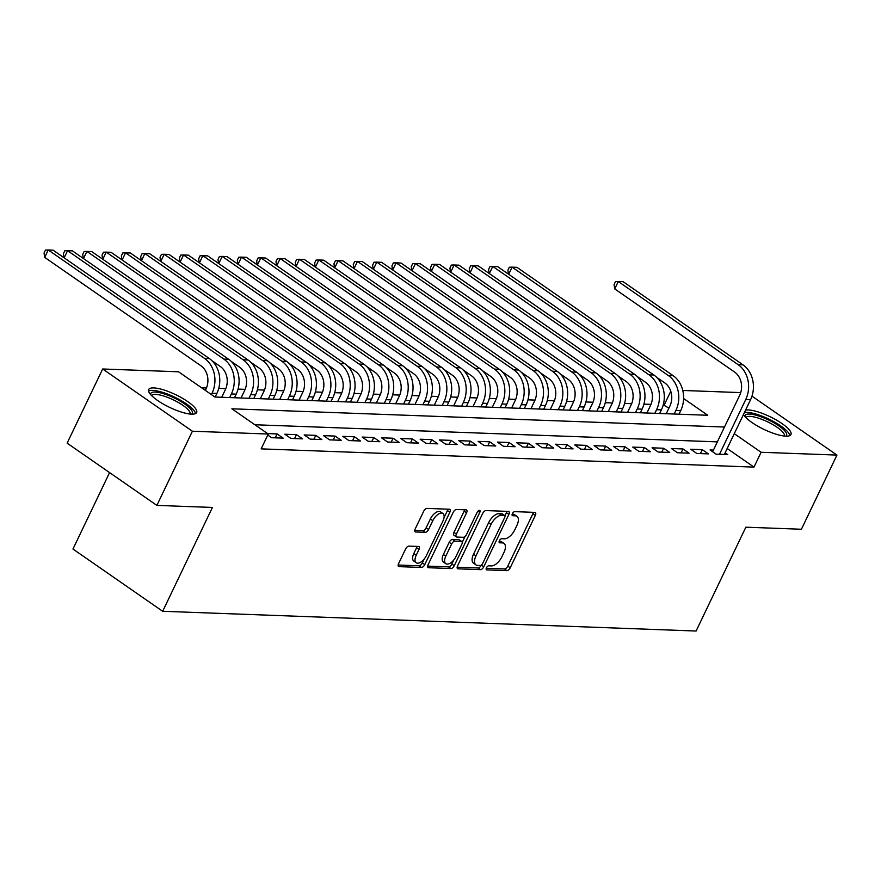 <?xml version="1.0" encoding="UTF-8"?>
<svg xmlns="http://www.w3.org/2000/svg" width="881" height="881" viewBox="0 0 881 881"><rect width="100%" height="100%" fill="white"/><g stroke="black" fill="none" stroke-linecap="round" stroke-linejoin="round"><path stroke-width="1.32" d="M486.422 567.793A2.346 1.178 124.7 0 0 486.411 569.776A2.346 1.178 124.7 0 0 486.775 569.886L506.927 570.635A3.348 1.674 124.7 0 0 510.22 567.793L535.34 515.374A3.348 1.674 124.7 0 0 535.351 512.555A3.348 1.674 124.7 0 0 534.833 512.39L514.68 511.641A2.346 1.178 124.7 0 0 512.379 513.634A2.346 1.178 124.7 0 0 512.368 515.605A2.346 1.178 124.7 0 0 512.72 515.726L515.33 515.814A10.715 5.374 124.7 0 1 516.971 516.332A10.715 5.374 124.7 0 1 516.938 525.362L514.845 529.734A10.715 5.374 124.7 0 1 504.306 538.82L501.707 538.731A2.346 1.178 124.7 0 0 499.395 540.714A2.346 1.178 124.7 0 0 499.395 542.696A2.346 1.178 124.7 0 0 499.747 542.806L502.357 542.905A10.715 5.374 124.7 0 1 503.998 543.412A10.715 5.374 124.7 0 1 503.965 552.442L501.873 556.814A10.715 5.374 124.7 0 1 491.334 565.91L488.724 565.811A2.346 1.178 124.7 0 0 486.422 567.793M153.746 387.915A26.606 7.037 -154.4 0 1 182.07 398.036A26.606 7.037 -154.4 0 1 196.65 412.528A26.606 7.037 -154.4 0 1 191.573 414.158A26.606 7.037 -154.4 0 1 163.249 404.038A26.606 7.037 -154.4 0 1 148.669 389.534A26.606 7.037 -154.4 0 1 153.746 387.915M745.612 410.039A26.606 7.037 -154.4 0 1 748.046 409.918A26.606 7.037 -154.4 0 1 776.37 420.028A26.606 7.037 -154.4 0 1 790.962 434.531A26.606 7.037 -154.4 0 1 785.874 436.15A26.606 7.037 -154.4 0 1 761.735 428.298A26.606 7.037 -154.4 0 1 743.454 414.544M408.916 546.11A3.348 1.674 124.7 0 0 405.623 548.951L398.575 563.653A3.348 1.674 124.7 0 0 398.564 566.483A3.348 1.674 124.7 0 0 399.082 566.637L421.47 567.474A3.348 1.674 124.7 0 0 424.763 564.622L449.872 512.213A3.348 1.674 124.7 0 0 449.883 509.394A3.348 1.674 124.7 0 0 449.376 509.229L426.988 508.403A3.348 1.674 124.7 0 0 423.695 511.244L415.182 529.007A3.348 1.674 124.7 0 0 415.171 531.827A3.348 1.674 124.7 0 0 415.689 531.992L425.27 532.344A3.348 1.674 124.7 0 0 428.562 529.503L432.78 520.693A8.953 4.493 124.7 0 1 442.956 513.524A8.953 4.493 124.7 0 1 442.923 521.067L426.393 555.57A8.953 4.493 124.7 0 1 416.217 562.75A8.953 4.493 124.7 0 1 416.239 555.195L419.004 549.447A3.348 1.674 124.7 0 0 419.015 546.627A3.348 1.674 124.7 0 0 418.497 546.462L408.916 546.11M751.978 396.142L836.95 455.081L801.413 529.25L745.855 527.19L696.1 631.027L162.677 611.282L212.42 507.445L156.862 505.397L192.399 431.227L102.67 368.985L178.535 371.793L214.909 397.023L707.74 415.27L683.612 398.531M836.95 455.081L761.096 452.272L734.28 433.683M724.468 427.032L231.879 408.806L268.253 434.036L261.15 448.87L753.982 467.106L761.096 452.272M268.253 434.036L192.399 431.227M457.58 565.844A3.348 1.674 124.7 0 0 457.569 568.663A3.348 1.674 124.7 0 0 458.076 568.829L480.464 569.655A3.348 1.674 124.7 0 0 483.757 566.813L508.877 514.394A3.348 1.674 124.7 0 0 508.888 511.575A3.348 1.674 124.7 0 0 508.37 511.409L485.982 510.584A3.348 1.674 124.7 0 0 482.689 513.425L457.58 565.844M450.962 568.564L428.584 567.727A3.348 1.674 124.7 0 1 428.067 567.573A3.348 1.674 124.7 0 1 428.078 564.754L453.197 512.335A3.348 1.674 124.7 0 1 456.49 509.493L466.071 509.846A3.348 1.674 124.7 0 1 466.578 510.011A3.348 1.674 124.7 0 1 466.567 512.83L456.38 534.084A3.348 1.674 124.7 0 0 456.369 536.903A3.348 1.674 124.7 0 0 456.887 537.069L463.241 537.3A3.348 1.674 124.7 0 0 466.534 534.459L477.139 512.335A2.346 1.178 124.7 0 1 479.804 510.451A2.346 1.178 124.7 0 1 479.793 512.434L454.255 565.723A3.348 1.674 124.7 0 1 450.962 568.564L448.539 566.879L427.648 566.109M713.434 450.081L710.053 449.96L716.11 454.167L727.706 454.596L725.118 452.801M696.783 453.451L708.379 453.88L702.322 449.673L690.726 449.244L696.783 453.451M677.456 452.735L689.052 453.164L682.995 448.958L671.399 448.528L677.456 452.735M658.129 452.019L669.725 452.449L663.668 448.242L652.072 447.812L658.129 452.019M638.802 451.303L650.398 451.733L644.341 447.526L632.745 447.096L638.802 451.303M619.475 450.587L631.071 451.017L625.014 446.81L613.418 446.381L619.475 450.587M600.148 449.872L611.744 450.301L605.688 446.094L594.091 445.665L600.148 449.872M580.821 449.156L592.417 449.585L586.361 445.379L574.764 444.949L580.821 449.156M561.494 448.44L573.091 448.87L567.034 444.663L555.437 444.233L561.494 448.44M542.167 447.724L553.764 448.154L547.707 443.947L536.111 443.517L542.167 447.724M522.84 447.008L534.437 447.438L528.38 443.231L516.784 442.802L522.84 447.008M503.514 446.293L515.11 446.722L509.053 442.515L497.446 442.086L503.514 446.293M484.187 445.577L495.783 446.006L489.715 441.799L478.119 441.37L484.187 445.577M464.86 444.861L476.456 445.29L470.388 441.084L458.792 440.654L464.86 444.861M445.533 444.145L457.129 444.575L451.061 440.368L439.465 439.938L445.533 444.145M426.206 443.429L437.802 443.859L431.734 439.652L420.138 439.223L426.206 443.429M406.879 442.714L418.475 443.143L412.407 438.936L400.811 438.507L406.879 442.714M387.552 441.998L399.148 442.427L393.08 438.22L381.484 437.791L387.552 441.998M368.225 441.282L379.821 441.711L373.753 437.505L362.157 437.075L368.225 441.282M348.898 440.566L360.494 440.996L354.426 436.789L342.83 436.359L348.898 440.566M329.571 439.85L341.167 440.28L335.099 436.073L323.503 435.655L329.571 439.85M310.244 439.134L321.84 439.564L315.772 435.368L304.176 434.939L310.244 439.134M290.917 438.419L302.513 438.848L296.445 434.652L284.849 434.223L290.917 438.419M267.758 435.049L271.59 437.703L283.186 438.132L277.119 433.937L267.604 433.584M753.982 467.106L727.177 448.517M717.365 441.866L254.873 424.752M668.921 408.112L663.261 404.842M650.993 404.379L643.934 404.126M631.666 403.663L624.607 403.41M612.339 402.947L605.28 402.694M593.012 402.232L585.953 401.978M573.685 401.516L566.626 401.262M554.358 400.8L547.299 400.547M535.031 400.095L527.972 399.831M515.704 399.379L508.645 399.115M496.377 398.664L489.318 398.399M477.05 397.948L469.991 397.683M457.724 397.232L450.665 396.968M438.397 396.516L431.338 396.252M419.07 395.8L412.011 395.536M399.743 395.084L392.684 394.82M380.416 394.369L373.357 394.104M361.089 393.653L354.03 393.389M341.762 392.937L334.703 392.673M322.435 392.221L315.376 391.957M303.108 391.505L296.049 391.241M283.781 390.79L276.722 390.525M264.454 390.074L257.395 389.809M245.127 389.358L238.068 389.094M225.8 388.642L218.741 388.378M206.473 387.926L201.518 387.739M109.585 472.601L72.958 549.05L162.677 611.282M156.862 505.397L67.132 443.154L102.67 368.985M664.263 404.875L670.771 391.285M682.786 390.459L740.712 392.607M702.322 449.673L700.439 453.583M682.995 448.958L681.112 452.867M663.668 448.242L661.785 452.151M644.341 447.526L642.458 451.435M625.014 446.81L623.131 450.72M605.688 446.094L603.804 450.004M586.361 445.379L584.477 449.288M567.034 444.663L565.15 448.572M547.707 443.947L545.824 447.856M528.38 443.231L526.497 447.141M509.053 442.515L507.17 446.425M489.715 441.799L487.843 445.709M470.388 441.084L468.516 444.993M451.061 440.368L449.189 444.277M431.734 439.652L429.862 443.561M412.407 438.936L410.535 442.857M393.08 438.22L391.208 442.141M373.753 437.505L371.881 441.425M354.426 436.789L352.554 440.709M335.099 436.073L333.227 439.993M315.772 435.368L313.9 439.278M296.445 434.652L294.573 438.562M277.119 433.937L275.246 437.846M503.998 543.412L501.575 541.738A10.715 5.374 124.7 0 0 499.934 541.22L502.357 542.905M499.208 541.187L499.934 541.22M516.971 516.332L514.548 514.647A10.715 5.374 124.7 0 0 512.907 514.141L515.33 515.814M512.18 514.108L512.907 514.141M486.235 568.278L504.505 568.95A3.348 1.674 124.7 0 0 507.797 566.109L532.917 513.689A3.348 1.674 124.7 0 0 533.346 512.335M504.934 515.859L506.443 512.709A3.348 1.674 124.7 0 0 506.872 511.354M457.151 567.199L478.042 567.97A3.348 1.674 124.7 0 0 481.334 565.128L483.757 566.813M480.332 565.503A2.346 1.178 124.7 0 0 482.634 563.51L504.681 517.499A2.346 1.178 124.7 0 0 504.692 515.528A2.346 1.178 124.7 0 0 504.328 515.407L501.575 515.308A10.715 5.374 124.7 0 0 491.047 524.404L475.971 555.856A10.715 5.374 124.7 0 0 475.938 564.886A10.715 5.374 124.7 0 0 477.579 565.393L480.332 565.503M502.5 514.141A2.346 1.178 124.7 0 0 502.269 513.843A2.346 1.178 124.7 0 0 501.906 513.733L504.328 515.407M475.938 564.886L473.515 563.201A10.715 5.374 124.7 0 1 473.549 554.171L488.625 522.719A10.715 5.374 124.7 0 1 499.153 513.623L501.906 513.733M456.369 536.903L453.946 535.23A3.348 1.674 124.7 0 1 453.957 532.399L464.144 511.145A3.348 1.674 124.7 0 0 464.573 509.791M465.058 536.441L462.228 542.344M453.803 559.931L451.832 564.038L454.255 565.723M445.819 556.142A8.953 4.493 124.7 0 0 445.786 563.697A8.953 4.493 124.7 0 0 455.962 556.517L461.787 544.359A3.348 1.674 124.7 0 0 461.798 541.54A3.348 1.674 124.7 0 0 461.292 541.386L454.926 541.143A3.348 1.674 124.7 0 0 451.634 543.984L445.819 556.142L443.385 554.468A8.953 4.493 124.7 0 0 443.363 562.012L445.786 563.697M461.798 541.54L459.375 539.855A3.348 1.674 124.7 0 0 458.858 539.701L461.292 541.386M443.385 554.468L449.211 542.311A3.348 1.674 124.7 0 1 452.504 539.458L458.858 539.701M448.539 566.879A3.348 1.674 124.7 0 0 451.832 564.038M416.217 562.75L413.795 561.065A8.953 4.493 124.7 0 1 413.817 553.521L416.57 547.762A3.348 1.674 124.7 0 0 417.01 546.407M442.956 513.524L440.533 511.839A8.953 4.493 124.7 0 0 430.357 519.008L432.78 520.693M414.753 530.362L422.836 530.659A3.348 1.674 124.7 0 0 426.129 527.818L430.357 519.008M444.057 517.621L447.449 510.528A3.348 1.674 124.7 0 0 447.878 509.174M398.146 565.018L419.037 565.789A3.348 1.674 124.7 0 0 422.329 562.948L424.235 558.983M666.234 413.729L669.835 406.207A17.058 14.052 -87.9 0 0 664.825 382.96L656.587 377.255M678.998 414.202L680.727 410.59A25.582 21.078 92.1 0 0 673.205 375.724L516.916 267.317L512.092 267.141L668.371 375.548A25.582 21.078 92.1 0 1 675.903 410.414L674.163 414.026M508.48 274.156L507.897 270.203L509.317 267.229L512.092 267.141L508.667 274.288M743.024 364.866L738.19 364.69L618.286 281.513L623.109 281.689L743.024 364.866A25.582 21.078 92.1 0 1 750.546 399.732L724.325 454.464M738.19 364.69A25.582 21.078 92.1 0 1 745.722 399.556L719.491 454.288M712.63 451.755L739.655 395.349A17.058 14.052 -87.9 0 0 734.644 372.101L614.729 288.924L614.09 284.563L615.511 281.601L618.286 281.513L614.729 288.924M744.919 416.548A23.027 6.09 -154.4 0 1 749.456 414.059A23.027 6.09 -154.4 0 1 775.599 423.772A23.027 6.09 -154.4 0 1 785.83 436.15M784.365 436.04A21.32 5.638 25.6 0 0 772.549 424.422A21.32 5.638 25.6 0 0 749.962 416.383A21.32 5.638 25.6 0 0 745.921 417.616M789.839 435.588A26.441 6.993 25.6 0 0 773.243 421.338A26.441 6.993 25.6 0 0 747.033 412.374A26.441 6.993 25.6 0 0 744.423 412.528M150.618 394.556A23.027 6.09 -154.4 0 1 174.636 398.146A23.027 6.09 -154.4 0 1 191.529 414.158M190.065 414.048A21.32 5.638 25.6 0 0 173.689 400.029A21.32 5.638 25.6 0 0 151.609 395.624M195.527 413.585A26.441 6.993 25.6 0 0 175.099 397.375A26.441 6.993 25.6 0 0 148.548 391.076M646.907 413.013L650.508 405.491A17.058 14.052 -87.9 0 0 645.498 382.244L637.26 376.539M659.671 413.486L661.4 409.874A25.582 21.078 92.1 0 0 653.878 375.009L497.589 266.602L492.765 266.425L649.044 374.832A25.582 21.078 92.1 0 1 656.576 409.698L654.836 413.31M489.153 273.44L488.57 269.487L489.99 266.514L492.765 266.425L489.34 273.573M627.58 412.308L631.181 404.775A17.058 14.052 -87.9 0 0 626.171 381.528L617.933 375.824M640.344 412.771L642.073 409.158A25.582 21.078 92.1 0 0 634.551 374.293L478.262 265.886L473.438 265.71L629.717 374.117A25.582 21.078 92.1 0 1 637.249 408.982L635.509 412.594M469.826 272.725L469.243 268.771L470.663 265.798L473.438 265.71L470.014 272.857M608.253 411.592L611.855 404.06A17.058 14.052 -87.9 0 0 606.833 380.812L598.606 375.108M621.017 412.055L622.746 408.443A25.582 21.078 92.1 0 0 615.224 373.577L458.935 265.17L454.111 264.994L610.39 373.401A25.582 21.078 92.1 0 1 617.922 408.266L616.182 411.879M450.499 272.009L449.916 268.055L451.336 265.082L454.111 264.994L450.687 272.141M588.926 410.876L592.528 403.344A17.058 14.052 -87.9 0 0 587.506 380.096L579.28 374.392M601.69 411.35L603.419 407.727A25.582 21.078 92.1 0 0 595.897 372.861L439.608 264.454L434.785 264.278L591.063 372.685A25.582 21.078 92.1 0 1 598.595 407.551L596.855 411.163M431.172 271.293L430.589 267.339L432.009 264.366L434.785 264.278L431.36 271.425M569.6 410.161L573.201 402.628A17.058 14.052 -87.9 0 0 568.179 379.381L559.953 373.676M582.363 410.634L584.092 407.011A25.582 21.078 92.1 0 0 576.57 372.145L420.281 263.738L415.458 263.562L571.736 371.969A25.582 21.078 92.1 0 1 579.269 406.835L577.529 410.447M411.845 270.577L411.262 266.624L412.682 263.65L415.458 263.562L412.033 270.709M550.273 409.445L553.874 401.912A17.058 14.052 -87.9 0 0 548.852 378.676L540.626 372.96M563.036 409.918L564.765 406.295A25.582 21.078 92.1 0 0 557.244 371.43L400.954 263.023L396.131 262.846L552.409 371.253A25.582 21.078 92.1 0 1 559.942 406.119L558.202 409.731M392.519 269.861L391.935 265.908L393.355 262.934L396.131 262.846L392.706 269.993M530.946 408.729L534.547 401.196A17.058 14.052 -87.9 0 0 529.525 377.96L521.299 372.245M543.709 409.202L545.438 405.579A25.582 21.078 92.1 0 0 537.917 370.714L381.627 262.307L376.804 262.131L533.082 370.538A25.582 21.078 92.1 0 1 540.615 405.403L538.875 409.015M373.192 269.146L372.608 265.192L374.029 262.219L376.804 262.131L373.379 269.278M511.619 408.013L515.22 400.481A17.058 14.052 -87.9 0 0 510.198 377.244L501.972 371.529M524.382 408.487L526.111 404.864A25.582 21.078 92.1 0 0 518.59 369.998L362.3 261.591L357.477 261.415L513.755 369.822A25.582 21.078 92.1 0 1 521.288 404.687L519.548 408.299M353.865 268.43L353.281 264.476L354.702 261.514L357.477 261.415L354.052 268.562M492.292 407.297L495.893 399.765A17.058 14.052 -87.9 0 0 490.871 376.528L482.645 370.813M505.055 407.771L506.784 404.148A25.582 21.078 92.1 0 0 499.263 369.282L342.973 260.875L338.15 260.699L494.428 369.106A25.582 21.078 92.1 0 1 501.961 403.972L500.221 407.584M334.538 267.714L333.954 263.76L335.375 260.798L338.15 260.699L334.725 267.846M472.965 406.582L476.566 399.049A17.058 14.052 -87.9 0 0 471.544 375.813L463.318 370.097M485.728 407.055L487.457 403.432A25.582 21.078 92.1 0 0 479.936 368.566L323.646 260.159L318.823 259.983L475.101 368.39A25.582 21.078 92.1 0 1 482.634 403.256L480.894 406.868M315.211 266.998L314.627 263.045L316.048 260.082L318.823 259.983L315.398 267.13M453.638 405.866L457.239 398.333A17.058 14.052 -87.9 0 0 452.217 375.097L443.991 369.381M466.401 406.339L468.13 402.716A25.582 21.078 92.1 0 0 460.609 367.851L304.319 259.454L299.496 259.267L455.774 367.674A25.582 21.078 92.1 0 1 463.307 402.54L461.567 406.163M295.884 266.282L295.3 262.329L296.721 259.366L299.496 259.267L296.071 266.414M434.311 405.15L437.912 397.617A17.058 14.052 -87.9 0 0 432.89 374.381L424.664 368.665M447.074 405.623L448.803 402.011A25.582 21.078 92.1 0 0 441.282 367.135L284.992 258.739L280.169 258.551L436.447 366.959A25.582 21.078 92.1 0 1 443.98 401.824L442.24 405.447M276.557 265.566L275.973 261.613L277.394 258.651L280.169 258.551L276.744 265.699M414.984 404.434L418.585 396.902A17.058 14.052 -87.9 0 0 413.563 373.665L405.337 367.95M427.748 404.908L429.476 401.296A25.582 21.078 92.1 0 0 421.955 366.43L265.666 258.023L260.842 257.836L417.12 366.243A25.582 21.078 92.1 0 1 424.653 401.108L422.913 404.731M257.23 264.851L256.646 260.897L258.067 257.935L260.842 257.836L257.417 264.983M395.657 403.718L399.258 396.186A17.058 14.052 -87.9 0 0 394.236 372.949L386.01 367.234M408.421 404.192L410.15 400.58A25.582 21.078 92.1 0 0 402.628 365.714L246.339 257.307L241.515 257.12L397.794 365.527A25.582 21.078 92.1 0 1 405.326 400.392L403.586 404.016M237.903 264.135L237.319 260.181L238.74 257.219L241.515 257.12L238.09 264.267M376.33 403.002L379.931 395.481A17.058 14.052 -87.9 0 0 374.91 372.234L366.683 366.518M389.094 403.476L390.823 399.864A25.582 21.078 92.1 0 0 383.301 364.998L227.012 256.591L222.188 256.404L378.467 364.811A25.582 21.078 92.1 0 1 385.988 399.677L384.259 403.3M218.576 263.419L217.992 259.466L219.413 256.503L222.188 256.404L218.763 263.551M357.003 402.287L360.604 394.765A17.058 14.052 -87.9 0 0 355.583 371.518L347.356 365.802M369.767 402.76L371.496 399.148A25.582 21.078 92.1 0 0 363.974 364.282L207.685 255.875L202.861 255.688L359.14 364.095A25.582 21.078 92.1 0 1 366.661 398.961L364.932 402.584M199.249 262.703L198.666 258.75L200.086 255.787L202.861 255.688L199.436 262.835M337.676 401.571L341.277 394.049A17.058 14.052 -87.9 0 0 336.256 370.802L328.029 365.086M350.44 402.044L352.169 398.432A25.582 21.078 92.1 0 0 344.647 363.567L188.358 255.16L183.534 254.972L339.813 363.379A25.582 21.078 92.1 0 1 347.334 398.245L345.605 401.868M179.922 261.987L179.339 258.034L180.759 255.072L183.534 254.972L180.109 262.12M318.349 400.855L321.95 393.333A17.058 14.052 -87.9 0 0 316.929 370.086L308.702 364.371M331.113 401.329L332.842 397.716A25.582 21.078 92.1 0 0 325.32 362.851L169.031 254.444L164.207 254.268L320.486 362.664A25.582 21.078 92.1 0 1 328.007 397.529L326.278 401.152M160.584 261.272L160.012 257.318L161.432 254.356L164.207 254.268L160.782 261.404M299.022 400.139L302.624 392.618A17.058 14.052 -87.9 0 0 297.602 369.37L289.375 363.655M311.786 400.613L313.515 397.001A25.582 21.078 92.1 0 0 305.993 362.135L149.704 253.728L144.88 253.552L301.159 361.948A25.582 21.078 92.1 0 1 308.68 396.824L306.951 400.437M141.257 260.556L140.685 256.602L142.105 253.64L144.88 253.552L141.456 260.688M279.695 399.423L283.297 391.902A17.058 14.052 -87.9 0 0 278.275 368.654L270.049 362.939M292.459 399.897L294.188 396.285A25.582 21.078 92.1 0 0 286.666 361.419L130.377 253.012L125.554 252.836L281.832 361.243A25.582 21.078 92.1 0 1 289.353 396.109L287.624 399.721M121.93 259.84L121.358 255.886L122.778 252.924L125.554 252.836L122.129 259.972M260.369 398.708L263.97 391.186A17.058 14.052 -87.9 0 0 258.948 367.939L250.722 362.234M273.132 399.181L274.861 395.569A25.582 21.078 92.1 0 0 267.339 360.703L111.05 252.296L106.227 252.12L262.505 360.527A25.582 21.078 92.1 0 1 270.026 395.393L268.298 399.005M102.603 259.124L102.031 255.171L103.451 252.208L106.227 252.12L102.802 259.256M241.042 397.992L244.643 390.47A17.058 14.052 -87.9 0 0 239.621 367.223L231.395 361.518M253.805 398.465L255.534 394.853A25.582 21.078 92.1 0 0 248.013 359.988L91.723 251.581L86.9 251.404L243.178 359.811A25.582 21.078 92.1 0 1 250.7 394.677L248.971 398.289M83.277 258.408L82.704 254.455L84.124 251.492L86.9 251.404L83.475 258.54M221.704 397.276L225.316 389.754A17.058 14.052 -87.9 0 0 220.294 366.507L212.068 360.803M234.478 397.749L236.207 394.137A25.582 21.078 92.1 0 0 228.686 359.272L72.396 250.865L67.573 250.689L223.851 359.096A25.582 21.078 92.1 0 1 231.373 393.961L229.644 397.573M63.95 257.692L63.377 253.739L64.798 250.777L67.573 250.689L64.148 257.825M205.339 390.393L205.989 389.039A17.058 14.052 -87.9 0 0 200.967 365.791L44.689 257.384L44.05 253.023L45.471 250.061L48.246 249.973L204.524 358.38A25.582 21.078 92.1 0 1 212.046 393.245L211.396 394.6M44.689 257.384L48.246 249.973L53.069 250.149L209.359 358.556A25.582 21.078 92.1 0 1 216.88 393.422L215.151 397.034M486.18 569.478L486.775 569.886M512.136 515.308L512.72 515.726M499.164 542.399L499.747 542.806M532.917 513.689L535.34 515.374M507.797 566.109L510.22 567.793M504.505 568.95L506.927 570.635M506.443 512.709L508.877 514.394M478.042 567.97L480.464 569.655M457.239 568.234L458.076 568.829M499.153 513.623L501.575 515.308M488.625 522.719L491.047 524.404M473.549 554.171L475.971 555.856M427.737 567.144L428.584 567.727M464.144 511.145L466.567 512.83M453.957 532.399L456.38 534.084M477.954 511.156L479.793 512.434M452.504 539.458L454.926 541.143M449.211 542.311L451.634 543.984M416.57 547.762L419.004 549.447M413.817 553.521L416.239 555.195M426.129 527.818L428.562 529.503M422.836 530.659L425.27 532.344M414.841 531.397L415.689 531.992M447.449 510.528L449.872 512.213M422.329 562.948L424.763 564.622M419.037 565.789L421.47 567.474M398.234 566.054L399.082 566.637M680.727 410.59L675.903 410.414M673.205 375.724L668.371 375.548M750.546 399.732L745.722 399.556M661.4 409.874L656.576 409.698M653.878 375.009L649.044 374.832M642.073 409.158L637.249 408.982M634.551 374.293L629.717 374.117M622.746 408.443L617.922 408.266M615.224 373.577L610.39 373.401M603.419 407.727L598.595 407.551M595.897 372.861L591.063 372.685M584.092 407.011L579.269 406.835M576.57 372.145L571.736 371.969M564.765 406.295L559.942 406.119M557.244 371.43L552.409 371.253M545.438 405.579L540.615 405.403M537.917 370.714L533.082 370.538M526.111 404.864L521.288 404.687M518.59 369.998L513.755 369.822M506.784 404.148L501.961 403.972M499.263 369.282L494.428 369.106M487.457 403.432L482.634 403.256M479.936 368.566L475.101 368.39M468.13 402.716L463.307 402.54M460.609 367.851L455.774 367.674M448.803 402.011L443.98 401.824M441.282 367.135L436.447 366.959M429.476 401.296L424.653 401.108M421.955 366.43L417.12 366.243M410.15 400.58L405.326 400.392M402.628 365.714L397.794 365.527M390.823 399.864L385.988 399.677M383.301 364.998L378.467 364.811M371.496 399.148L366.661 398.961M363.974 364.282L359.14 364.095M352.169 398.432L347.334 398.245M344.647 363.567L339.813 363.379M332.842 397.716L328.007 397.529M325.32 362.851L320.486 362.664M313.515 397.001L308.68 396.824M305.993 362.135L301.159 361.948M294.188 396.285L289.353 396.109M286.666 361.419L281.832 361.243M274.861 395.569L270.026 395.393M267.339 360.703L262.505 360.527M255.534 394.853L250.7 394.677M248.013 359.988L243.178 359.811M236.207 394.137L231.373 393.961M228.686 359.272L223.851 359.096M216.88 393.422L212.046 393.245M209.359 358.556L204.524 358.38M502.269 513.843L504.692 515.528"/></g></svg>

